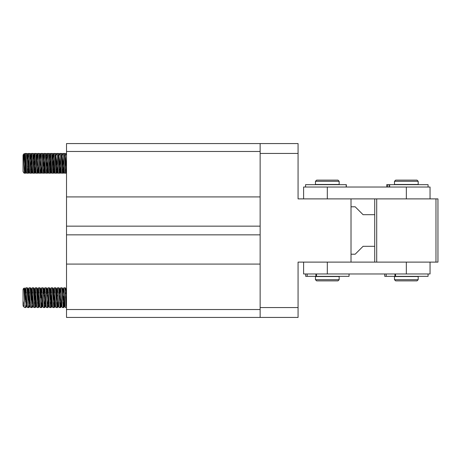 <?xml version="1.0" encoding="UTF-8"?>
<svg xmlns="http://www.w3.org/2000/svg" width="461" height="461" viewBox="0 0 461 461"><rect width="100%" height="100%" fill="white"/><g stroke="black" fill="none" stroke-linecap="round" stroke-linejoin="round"><path stroke-width="0.69" d="M315.457 279.694L315.457 276.537L339.163 276.537L339.163 279.694L337.976 280.882L316.644 280.882L315.457 279.694L339.163 279.694M339.163 181.306L339.163 184.463L315.457 184.463L315.457 181.306L316.644 180.118L337.976 180.118L339.163 181.306L315.457 181.306M394.483 279.694L394.483 276.537L418.19 276.537L418.19 279.694L417.009 280.882L395.671 280.882L394.483 279.694L418.19 279.694M418.19 181.306L418.19 184.463L394.483 184.463L394.483 181.306L395.671 180.118L417.009 180.118L418.19 181.306L394.483 181.306M351.017 198.887L298.071 198.887L298.071 143.567L66.517 143.567L66.517 317.433L298.071 317.433L298.071 262.113L351.017 262.113L351.017 198.887L437.95 198.887L437.95 262.113L376.7 262.113L376.7 198.887M327.316 198.887L327.316 187.033L303.603 187.033L303.603 198.887M430.05 198.887L430.05 187.033L406.348 187.033L406.348 198.887M327.316 187.033L406.348 187.033M346.344 187.033L346.344 184.665L305.58 184.665L305.58 187.033M374.73 198.887L374.73 262.113L327.31 262.113L327.31 273.967L303.603 273.967L303.603 262.113M435.973 198.887L435.973 262.113M376.7 262.113L374.73 262.113M351.017 254.207L355.183 254.207L363.084 246.307L374.73 246.307M374.73 214.693L363.084 214.693L355.183 206.793L351.017 206.793M260.137 317.433L260.137 143.567M298.071 153.45L260.137 153.45M298.071 307.55L260.137 307.55M386.877 184.665L428.073 184.665L428.073 187.033M25.084 297.754L24.393 287.975L23.321 288.77M23.05 294.85L23.067 289.52M65.71 289.813L65.445 287.866L64.379 287.797M64.598 297.599L64.108 305.822L63.802 307.55L63.52 306M62.552 289.813L62.281 287.866L61.215 287.797M61.434 297.599L60.944 305.822L60.639 307.55L60.356 306M59.388 289.813L59.123 287.866L58.057 287.797M57.867 304.738L57.544 307.481L57.199 306M56.691 297.754L55.96 287.866L54.894 287.797M54.709 304.738L54.381 307.481L54.035 306M53.534 297.754L52.802 287.866L51.736 287.797M51.465 305.822L51.159 307.55L50.871 306M50.37 297.754L49.638 287.866L48.572 287.797M48.791 305.781L47.996 307.55L47.8 306.761M46.745 289.813L46.48 287.866L45.414 287.797M45.138 305.822L44.896 307.481L44.636 306.761M43.582 289.813L43.317 287.866L42.251 287.797M42.47 305.781L41.674 307.55L41.392 306M40.891 297.754L40.153 287.866L39.087 287.797M39.306 305.781L38.511 307.55L38.315 306.761M37.727 297.754L36.995 287.866L35.929 287.797M36.148 305.781L35.353 307.55L35.151 306.761M34.563 297.754L33.832 287.866L32.766 287.797M32.495 305.822L32.253 307.481L31.993 306.761M31.406 297.754L30.674 287.866L29.608 287.797M29.36 305.539L29.089 307.481L28.83 306.761M28.242 297.754L27.51 287.866L26.444 287.797M45.627 297.599L45.397 302.105M42.47 297.599L42.274 301.373M39.306 297.599L39.076 302.105M26.196 305.539L25.931 307.481L25.672 306.761M23.338 301.788L23.551 303.966M25.551 289.808L25.511 290.326M26.139 296.694L26.709 303.966M28.052 293.974L28.668 290.326M29.302 296.694L29.873 303.966M31.21 293.974L31.832 290.326M32.46 296.694L33.036 303.966M34.373 293.974L34.99 290.326M35.624 296.694L36.194 303.966M37.531 293.974L38.154 290.326M39.306 303.557L39.358 303.966M40.695 293.974L41.311 290.326M43.858 293.974L44.475 290.326M45.627 303.557L45.679 303.966M47.016 293.974L47.639 290.326M48.267 296.694L48.837 303.966M50.37 291.79L50.796 290.326M51.43 296.694L52.001 303.966M54 289.808L53.96 290.326M54.588 296.694L55.579 305.539M57.158 289.808L56.951 290.292L55.96 287.866M58.743 305.539L58.559 305.113M60.322 289.808L60.114 290.292L59.123 287.866M61.901 305.539L61.693 305.061L60.702 307.481M63.48 289.808L63.272 290.292L62.281 287.866M65.064 305.539L65.024 305.021M65.986 293.974L66.228 291.381M24.848 293.219L25.228 290.326L25.488 290.609M26.098 297.535L26.663 304.318M28.012 293.242L28.392 290.326L28.651 290.609M29.262 297.535L29.775 303.966M31.169 293.242L31.55 290.326L31.809 290.609M32.938 303.966L32.985 304.318M34.333 293.242L34.713 290.326L34.973 290.609M37.491 293.242L37.871 290.326L38.13 290.609M39.26 303.966L39.306 304.318M40.654 293.242L41.035 290.326L41.294 290.609M43.812 293.242L44.198 290.326L44.452 290.609M45.581 303.966L45.627 304.318M46.976 293.242L47.356 290.326L47.616 290.609M48.226 297.535L48.791 304.318M50.324 291.381L50.52 290.326L50.779 290.609M51.39 297.535L51.949 304.318M53.482 291.381L53.678 290.326L53.937 290.609M54.548 297.535L55.447 305.142M64.932 305.142L63.866 307.481M65.94 293.242L66.177 291.029M23.361 305.459L23.217 306.363L23.119 305.343M23.05 301.932L23.05 304.49L24.145 307.274L23.05 303.188L23.05 289.883L23.05 298.993M23.269 305.142L23.217 306.363M26.173 167.003L25.718 170.703L24.612 173.152C24.145 173.29 23.73 152.902 23.384 154.326L24.139 155.951L23.707 157.616M23.396 154.302L23.05 155.42L23.05 171.227C23.597 172.766 24.128 173.411 24.629 173.163M24.612 173.152L25.171 167.723M24.756 173.123L25.188 153.45L24.577 159.494M66.517 162.946L65.687 173.198C65.162 173.301 64.632 152.343 64.108 153.455L63.105 153.455C63.63 152.343 64.154 173.307 64.684 173.198L65.704 173.203M65.203 168.651L65.687 159.644M65.18 155.945L66.263 153.455L66.517 154.47M63.624 158.002L62.529 173.198C61.999 173.301 61.474 152.343 60.944 153.455L59.942 153.455C60.466 152.343 60.996 173.307 61.52 173.198L61.561 173.198M62.045 168.651L62.523 159.644M62.016 155.945L63.105 153.455M60.466 158.002L59.365 173.198C58.841 173.301 58.311 152.343 57.786 153.455L56.801 153.45C57.308 152.343 57.832 173.307 58.363 173.198L58.397 173.198M58.881 168.651L59.406 158.941M58.858 155.945L59.942 153.455M57.302 158.002L56.202 173.198C55.677 173.301 55.153 152.343 54.623 153.455L53.62 153.455C54.144 152.343 54.675 173.307 55.199 173.198L55.239 173.198M55.723 168.651L56.242 158.941M55.695 155.945L56.778 153.455M54.139 158.002L53.044 173.198C52.514 173.301 51.989 152.343 51.465 153.455L50.456 153.455C50.987 152.343 51.511 173.307 52.041 173.198L53.061 173.203M52.56 168.651L53.044 159.644M53.084 158.941L53.62 153.455M50.981 158.002L49.88 173.198C49.356 173.301 48.826 152.343 48.301 153.455L47.316 153.45C47.823 152.343 48.353 173.307 48.878 173.198L48.918 173.198M49.402 168.651L50.456 153.455M47.339 167.015L46.722 173.198C46.192 173.301 45.668 152.343 45.138 153.455L44.152 153.45C44.665 152.343 45.19 173.307 45.714 173.198L45.754 173.198M46.238 168.651L47.299 153.455M44.175 167.015L43.559 173.198C43.034 173.301 42.504 152.343 41.98 153.455L40.977 153.455C41.502 152.343 42.026 173.307 42.556 173.198L43.576 173.203M43.075 168.651L44.135 153.455M41.017 167.015L40.401 173.198C39.871 173.301 39.346 152.343 38.816 153.455L37.814 153.455C38.338 152.343 38.868 173.307 39.392 173.198L39.433 173.198M39.917 168.651L40.395 159.644M40.435 158.941L40.977 153.455M37.854 167.015L37.237 173.198C36.713 173.301 36.183 152.343 35.658 153.455L34.673 153.45C35.18 152.343 35.704 173.307 36.235 173.198L36.269 173.198M36.753 168.651L37.814 153.455M35.174 158.002L34.074 173.198C33.549 173.301 33.025 152.343 32.495 153.455L31.492 153.455C32.016 152.343 32.547 173.307 33.071 173.198L33.111 173.198M33.595 168.651L34.65 153.455M32.011 158.002L30.916 173.198C30.386 173.301 29.861 152.343 29.337 153.455L28.328 153.455C28.859 152.343 29.383 173.307 29.913 173.198L30.933 173.203M30.432 168.651L31.492 153.455M28.853 158.002L27.752 173.198C27.228 173.301 26.698 152.343 26.173 153.455L25.188 153.45C25.695 152.343 26.225 173.307 26.75 173.198L26.79 173.198M27.752 159.644L28.328 153.455M66.517 170.086L65.531 157.864L65.232 155.951L64.125 153.45M61.993 155.858L63.595 170.708L64.684 173.198M64.108 167.003L63.56 170.789L62.373 157.864L62.074 155.951L60.967 153.45M58.835 155.858L60.437 170.708L61.52 173.198M60.944 167.003L60.397 170.789L59.21 157.864L58.91 155.951L57.804 153.45M55.672 155.858L57.273 170.708L58.357 173.198L59.383 173.203M57.781 167.003L57.233 170.789L56.052 157.864L55.752 155.951L54.64 153.45M52.508 155.858L54.116 170.708L55.199 173.198L56.225 173.203M54.623 167.003L54.075 170.789L52.888 157.864L52.589 155.951L51.482 153.45M49.402 155.887L50.952 170.708L52.041 173.198M51.459 167.003L50.912 170.789L49.73 157.864L49.425 155.951L48.319 153.45M48.301 167.003L47.754 170.789L46.186 155.858L47.794 170.708L48.878 173.198M46.267 155.951L45.161 153.45M44.1 153.513L43.052 155.945L44.291 168.415L44.631 170.708L45.679 173.14L46.74 173.203M45.138 167.003L44.59 170.789L43.403 157.864L43.104 155.951L41.997 153.45M40.937 153.513L39.888 155.945L41.467 170.708L42.556 173.198M41.98 167.003L41.432 170.789L40.245 157.864L39.946 155.951L38.839 153.45M36.275 159.639L36.805 155.858L38.309 170.708L39.392 173.198M38.816 167.003L38.269 170.789L37.082 157.864L36.782 155.951L35.676 153.45M33.111 159.639L33.641 155.858L35.145 170.708L36.229 173.198L37.255 173.203M35.653 167.003L35.105 170.789L33.924 157.864L33.624 155.951L32.512 153.45M29.953 159.639L30.478 155.858L31.988 170.708L33.071 173.198L34.097 173.203M30.991 173.134L32.04 170.703L30.76 157.864L30.461 155.951L29.354 153.45M26.79 159.639L27.32 155.858L28.824 170.708L29.913 173.198M27.833 173.134L28.882 170.703L27.602 157.864L27.297 155.951L26.191 153.45M23.742 158.302L24.156 155.858L25.666 170.708L26.75 173.198M25.689 158.002L25.211 167.015M25.666 170.708L24.139 155.951M35.145 170.708L35.693 167.712M38.309 170.708L38.857 167.712M41.467 170.708L42.02 167.712M44.631 170.708L45.178 167.712M47.794 170.708L48.342 167.712M50.952 170.708L51.499 167.712M54.116 170.708L54.663 167.712M57.273 170.708L57.821 167.712M60.437 170.708L60.985 167.712M63.595 170.708L64.148 167.712M65.208 155.887L66.517 169.366M39.946 155.951L39.392 158.924M36.782 155.951L36.235 158.924M33.624 155.951L33.071 158.924M30.461 155.951L29.913 158.924M27.297 155.951L26.75 158.924M394.933 273.967L394.933 276.335L428.073 276.335L428.073 273.967M394.933 276.335L386.197 276.335L386.197 273.967M384.728 276.335L384.728 273.967L384.728 276.335L386.197 276.335M24.715 157.385L24.352 153.64L23.378 154.337M66.517 170.242L66.315 166.882M66.517 173.203L65.808 172.99M65.306 166.882L64.845 158.175M64.229 169.118L63.716 173.175L63.151 166.882M63.756 173.203L62.65 172.99M62.149 166.882L61.647 157.558M61.071 169.118L60.552 173.175L59.993 166.882M60.593 173.203L59.486 172.99M58.985 166.882L58.484 157.558M57.907 169.118L57.395 173.175L56.83 166.882M57.435 173.203L56.328 172.99M55.827 166.882L55.326 157.558M54.744 169.118L54.231 173.175L53.712 167.654M54.271 173.203L53.165 172.99M52.202 158.175L52.162 157.558M51.465 170.898L51.073 173.175L50.549 167.654M51.108 173.203L50.007 172.99M48.301 170.898L47.909 173.175L47.391 167.654M47.95 173.203L46.843 172.99M45.881 158.175L45.841 157.558M45.138 170.898L44.752 173.175L44.227 167.654M44.786 173.203L43.68 172.99M42.297 171.723L41.588 173.175L41.069 167.654M41.628 173.203L40.522 172.99M39.56 158.175L39.519 157.558M39.133 171.723L38.424 173.175L37.906 167.654M38.465 173.203L37.358 172.99M36.857 166.882L36.356 157.558M35.97 171.723L35.267 173.175L34.702 166.882M34.2 157.535L33.786 153.519L32.662 153.513M35.307 173.203L34.2 172.99M33.699 166.882L32.719 153.45M32.426 171.723L32.103 173.175L31.538 166.882M31.037 157.535L30.622 153.519L29.458 153.657M32.143 173.203L31.037 172.99M30.074 158.175L29.556 153.45M29.648 171.723L28.945 173.175L28.38 166.882M27.879 157.535L27.464 153.519L26.294 153.657M28.98 173.203L27.879 172.99M27.378 166.882L26.398 153.45M65.618 154.931L65.335 153.45L64.275 153.513M64.552 154.377L64.333 153.45M62.454 154.931L62.172 153.45L61.071 153.657M61.394 154.377L61.169 153.45M59.296 154.931L59.014 153.45L57.907 153.657M58.23 154.377L58.011 153.45M56.133 154.931L55.85 153.45L54.744 153.657M55.072 154.377L54.847 153.45M54.242 159.771L53.77 168.657M52.975 154.931L52.692 153.45L51.586 153.657M51.909 154.377L51.684 153.45M51.085 159.771L50.612 168.657M49.811 154.931L49.529 153.45L48.422 153.657M48.751 154.377L48.526 153.45M47.921 159.771L47.448 168.657M46.722 155.755L46.428 153.519L45.264 153.657M45.587 154.377L45.362 153.45M44.763 159.771L44.285 168.657M43.559 155.755L43.265 153.519L42.147 153.513M42.424 154.377L42.205 153.45M40.401 155.755L40.107 153.519L38.943 153.657M39.266 154.377L39.041 153.45M37.237 155.755L36.943 153.519L35.825 153.513M36.235 155.755L35.883 153.45M28.957 159.771L28.484 168.657M26.899 157.996L26.801 159.771M25.793 159.771L25.32 168.657M25.027 157.506L25.326 155.881L25.603 156.648M25.027 156.723L25.349 155.951L25.753 159.08M36.742 168.449L36.817 167.574M38.326 158.204L38.401 159.08M41.484 158.204L41.559 159.08M44.648 158.204L44.723 159.08M65.191 168.449L65.272 167.574M26.104 171.723L25.781 173.175L25.027 163.223M260.137 309.527L66.517 309.527M260.137 264.09L66.517 264.09M66.517 234.845L260.137 234.845M260.137 226.155L66.517 226.155M260.137 151.473L66.517 151.473M66.517 196.91L260.137 196.91M406.337 262.113L406.337 273.967L430.05 273.967L430.05 262.113M406.337 273.967L327.31 273.967M23.05 289.773L23.92 288.2L25.027 306.15M24.341 293.622L24.767 290.303L25.816 287.866L24.796 302.917M24.859 307.545L24.145 307.274M66.517 307.257L66.084 305.776L64.903 287.946L63.808 287.797L65.076 305.712L65.329 307.481L66.396 307.55M65.888 303.021L66.372 293.98M64.108 296.025L63.232 307.55L61.739 287.946L60.65 287.797L61.918 305.712L62.166 307.481L63.232 307.55M62.731 303.021L63.209 293.98M60.668 301.361L60.074 307.55L58.582 287.946L57.487 287.797L58.754 305.712L59.008 307.481L60.074 307.55M59.567 303.021L60.045 293.98M57.504 301.361L56.91 307.55L55.418 287.946L54.329 287.797L55.591 305.712L55.844 307.481L56.91 307.55M56.409 303.021L56.778 296.025M54.346 301.361L53.753 307.55L52.254 287.946L51.165 287.797L52.433 305.712L52.687 307.481L53.753 307.55M53.246 303.021L53.62 296.025M51.667 292.332L50.589 307.55L49.097 287.946L48.007 287.797L49.269 305.712L49.523 307.481L50.589 307.55M50.088 303.021L50.456 296.025M48.503 292.332L47.431 307.55L45.933 287.946L44.844 287.797L46.112 305.712L46.365 307.481L47.431 307.55M45.345 292.332L44.268 307.55L42.775 287.946L41.68 287.797L42.948 305.712L43.201 307.481L44.268 307.55M42.182 292.332L41.697 301.361M41.663 302.07L41.104 307.55L39.611 287.946L38.522 287.797L39.79 305.712L40.038 307.481L41.104 307.55M39.024 292.332L37.946 307.55L36.454 287.946L35.359 287.797L36.626 305.712L36.88 307.481L37.946 307.55M37.439 303.021L38.522 287.797M35.86 292.332L34.782 307.55L33.29 287.946L32.201 287.797L33.463 305.712L33.716 307.481L34.782 307.55M34.281 303.021L35.359 287.797M32.696 292.332L32.178 302.07M32.725 305.061L31.625 307.55L30.126 287.946L29.037 287.797L30.305 305.712L30.559 307.481L31.625 307.55M31.118 303.021L32.201 287.797M29.539 292.332L29.014 302.07M29.567 305.061L28.461 307.55L26.968 287.946L25.879 287.797L27.141 305.712L27.395 307.481L28.461 307.55M27.96 303.021L29.037 287.797M66.413 293.254L66.517 291.571M63.249 293.254L63.808 287.797M60.091 293.254L60.65 287.797M57.988 292.332L57.786 296.025M56.887 293.98L57.487 287.797M54.824 292.332L54.623 296.025M53.724 293.98L54.329 287.797M50.566 293.98L51.165 287.797M47.299 296.025L48.007 287.797M44.135 296.025L44.844 287.797M40.977 296.025L41.68 287.797M26.375 292.332L25.856 302.07M26.404 305.061L25.303 307.55M24.767 290.303L26.427 305.142L24.836 290.315L24.306 292.902M27.476 293.985L28.092 290.315L29.279 303.776L30.559 307.481M30.633 293.985L31.256 290.315L32.437 303.776L33.716 307.481M33.797 293.985L34.414 290.315L35.601 303.776L36.88 307.481M36.961 293.985L37.577 290.315L38.759 303.776L40.038 307.481M40.119 293.985L40.735 290.315L42.233 305.142L40.637 290.315L40.078 293.277M43.282 293.985L43.899 290.315L45.397 305.142L43.801 290.315L43.242 293.277M46.44 293.985L47.057 290.315L48.555 305.142L46.964 290.315L46.4 293.277M49.604 293.985L50.22 290.315L51.407 303.776L51.799 305.032L52.185 302.093M52.761 293.985L53.384 290.315L54.565 303.776L54.963 305.032L55.349 302.093M55.925 293.985L56.542 290.315L57.729 303.776L58.121 305.032L58.507 302.093M59.089 293.985L59.705 290.315L60.887 303.776L61.284 305.032L61.67 302.093M63.751 287.866L62.702 290.303L64.05 303.776L64.448 305.032L64.834 302.093M66.517 288.782L65.894 290.228L66.517 294.614M66.517 295.962L65.94 290.205M64.788 301.367L64.35 305.032L63.952 303.782L62.782 290.205M61.63 301.367L61.1 305.142L59.607 290.315L59.048 293.277M58.466 301.367L57.942 305.142L56.444 290.315L55.885 293.277M55.308 301.367L54.778 305.142L53.286 290.315L52.727 293.277M50.647 307.487L51.695 305.061L50.122 290.315L49.563 293.277M47.483 307.487L48.457 305.142M44.325 307.487L45.299 305.142M39.018 305.113L37.479 290.315L36.92 293.277M35.86 305.113L34.316 290.315L33.757 293.277M32.696 305.113L31.158 290.315L30.599 293.277M29.59 305.142L27.994 290.315L27.435 293.277M23.05 304.49L23.05 304.946M315.906 273.967L315.906 276.335L349.04 276.335L349.04 273.967M315.906 276.335L307.17 276.335L307.17 273.967M305.695 276.335L305.695 273.967L305.695 276.335L307.17 276.335M346.188 187.033L346.188 184.665M387.805 187.033L387.805 184.665M389.672 184.665L389.672 187.033M25.027 298.855L25.027 296.625M395.532 273.967L395.532 276.335M316.505 273.967L316.505 276.335M386.75 184.665L386.75 187.033M389.395 184.665L389.395 187.033M23.315 288.782L23.154 289.133M66.517 307.55L65.958 307.55M63.802 307.55L62.8 307.55M60.639 307.55L59.636 307.55M57.481 307.55L56.478 307.55M54.317 307.55L53.315 307.55M51.159 307.55L50.151 307.55M47.996 307.55L46.993 307.55M44.838 307.55L43.83 307.55M41.674 307.55L40.672 307.55M38.511 307.55L37.508 307.55M35.353 307.55L34.35 307.55M32.189 307.55L31.187 307.55M29.031 307.55L28.023 307.55M26.922 305.061L27.13 305.539M28.501 290.292L28.709 289.808M30.08 305.061L30.288 305.539M31.665 290.292L31.872 289.808M34.823 290.292L35.03 289.808M37.986 290.292L38.194 289.808M41.144 290.292L41.352 289.808M44.308 290.292L44.515 289.808M47.471 290.292L47.679 289.808M49.05 305.061L49.258 305.539M50.629 290.292L50.837 289.808M52.208 305.061L52.416 305.539M25.868 307.55L25.027 307.55M23.252 306.363L23.499 305.781M24.393 287.975L25.401 290.303M25.931 307.481L26.663 305.781M27.51 287.866L28.559 290.303M29.089 307.481L29.827 305.781M30.674 287.866L31.723 290.303M32.253 307.481L32.985 305.781M33.832 287.866L34.88 290.303M36.995 287.866L38.044 290.303M40.153 287.866L41.208 290.303M43.317 287.866L44.365 290.303M44.896 307.481L45.627 305.781M46.48 287.866L47.529 290.303M49.638 287.866L50.687 290.303M51.217 307.481L52.272 305.049M52.802 287.866L53.851 290.303M54.381 307.481L55.429 305.049M57.544 307.481L58.593 305.049M65.445 287.866L66.177 289.566M62.546 173.203L61.544 173.203M49.903 173.203L48.895 173.203M40.418 173.203L39.416 173.203M27.775 173.203L26.767 173.203M24.081 155.945L25.13 153.513M27.245 155.945L28.294 153.513M30.403 155.945L31.452 153.513M33.567 155.945L34.615 153.513M36.73 155.945L37.779 153.513M46.209 155.945L47.258 153.513M49.373 155.945L50.422 153.513M52.531 155.945L53.58 153.513M34.154 173.134L35.203 170.703M37.312 173.134L38.361 170.703M40.476 173.134L41.525 170.703M43.639 173.134L44.688 170.703M46.797 173.134L47.846 170.703M49.961 173.134L51.01 170.703M53.119 173.134L54.168 170.703M56.282 173.134L57.331 170.703M59.44 173.134L60.489 170.703M62.604 173.134L63.653 170.703M65.767 173.134L66.517 171.394M25.292 155.945L25.516 155.432M23.188 171.959L23.05 171.227M25.822 173.203L25.027 173.203M24.352 153.64L24.906 154.925M25.027 155.201L25.349 155.951M25.879 173.134L26.294 172.172M27.464 153.519L28.069 154.931M30.622 153.519L31.233 154.931M32.201 173.134L32.812 171.723M33.786 153.519L34.391 154.931M36.943 153.519L37.554 154.931M40.107 153.519L40.712 154.931M43.265 153.519L43.876 154.931M44.85 173.134L45.455 171.723M46.428 153.519L47.034 154.931M48.007 173.134L48.618 171.723M49.592 153.519L50.007 154.481M51.171 173.134L51.776 171.723M52.75 153.519L53.165 154.481M54.329 173.134L54.94 171.723M55.914 153.519L56.328 154.481M57.492 173.134L58.098 171.723M59.071 153.519L59.486 154.481M60.656 173.134L61.261 171.723M62.235 153.519L62.65 154.481M63.814 173.134L64.425 171.723M65.393 153.519L65.808 154.481M26.346 305.049L27.395 307.481M27.925 290.303L28.974 287.866M31.089 290.303L32.137 287.866M34.247 290.303L35.301 287.866M37.41 290.303L38.459 287.866M40.574 290.303L41.623 287.866M42.153 305.049L43.201 307.481M43.732 290.303L44.78 287.866M45.311 305.049L46.365 307.481M46.895 290.303L47.944 287.866M48.474 305.049L49.523 307.481M50.053 290.303L51.102 287.866M51.638 305.049L52.687 307.481M53.217 290.303L54.265 287.866M54.796 305.049L55.844 307.481M56.375 290.303L57.429 287.866M57.959 305.049L59.008 307.481M59.538 290.303L60.587 287.866M61.117 305.049L62.166 307.481M64.281 305.049L65.329 307.481M23.05 305.505L23.24 305.061M23.92 288.2L24.825 290.292M26.94 287.86L27.983 290.292M30.098 287.86L31.146 290.292M33.261 287.86L34.304 290.292M34.84 307.487L35.889 305.061M36.419 287.86L37.468 290.292M38.004 307.487L39.047 305.061M39.583 287.86L40.631 290.292M41.162 307.487L42.21 305.061M42.746 287.86L43.789 290.292M45.904 287.86L46.953 290.292M49.068 287.86L50.111 290.292M52.226 287.86L53.274 290.292M53.81 307.487L54.853 305.061M55.389 287.86L56.432 290.292M56.968 307.487L58.017 305.061M58.547 287.86L59.596 290.292M60.132 307.487L61.175 305.061M61.711 287.86L62.759 290.292M63.29 307.487L64.338 305.061M64.874 287.86L65.917 290.292"/></g></svg>
